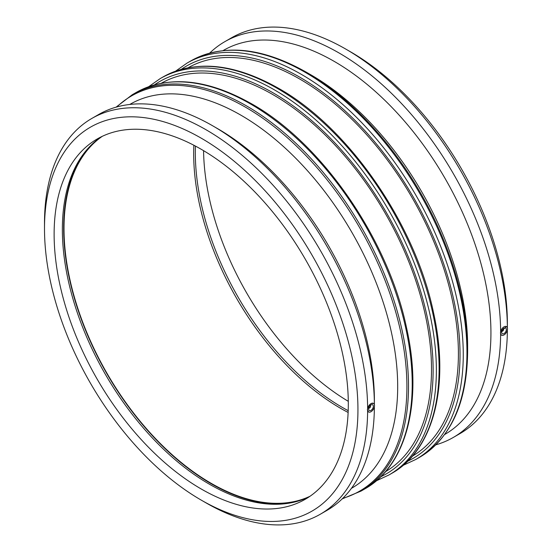 <?xml version="1.0" encoding="UTF-8"?>
<svg xmlns="http://www.w3.org/2000/svg" width="552" height="552" viewBox="0 0 552 552"><rect width="100%" height="100%" fill="white"/><g stroke="black" fill="none" stroke-linecap="round" stroke-linejoin="round"><path stroke-width="0.83" d="M503.258 328.937L503.148 328.875A1.318 0.766 -60 0 1 503.258 328.937A1.318 0.766 -60 0 1 503.258 330.462A1.318 0.766 -60 0 1 501.94 331.228A1.318 0.766 -60 0 1 501.837 331.138M370.144 405.672A1.318 0.766 -60 0 1 370.268 405.72A1.318 0.766 -60 0 1 370.544 406.327A1.318 0.766 -60 0 1 369.964 407.652A1.318 0.766 -60 0 1 368.95 408.011A1.318 0.766 -60 0 1 368.839 407.921L368.95 408.011M351.403 488.354L351.79 488.134A221.642 127.967 -120 0 0 397.688 386.669A221.642 127.967 -120 0 0 300.943 163.62A221.642 127.967 -120 0 0 130.148 104.238L129.768 104.459M385.524 471.663A224.25 129.472 -120 0 0 431.512 369.274A224.25 129.472 -120 0 0 333.925 143.913A224.25 129.472 -120 0 0 161.281 83.255M412.42 456.138A224.25 129.472 -120 0 0 458.408 353.742A224.25 129.472 -120 0 0 360.822 128.381A224.25 129.472 -120 0 0 188.177 67.73M467.627 346.297A221.642 127.967 -120 0 0 310.9 74.844L306.298 72.181A228.155 131.728 -120 0 0 306.291 72.181L306.291 72.181A228.155 131.728 -120 0 1 467.627 351.617L467.627 346.297M373.345 406.327A3.305 1.904 120 0 0 372.662 404.816A3.305 1.904 120 0 0 370.116 405.699A3.305 1.904 120 0 0 368.674 409.018A3.305 1.904 120 0 0 369.357 410.529A3.305 1.904 120 0 0 371.903 409.646A3.305 1.904 120 0 0 373.345 406.327M368.515 411.951L368.536 411.964A4.954 2.857 120 0 0 372.779 410.143A4.954 2.857 120 0 0 374.38 404.63A4.954 2.857 120 0 0 373.483 403.381A4.954 2.857 120 0 0 369.667 404.713A4.954 2.857 120 0 0 367.508 409.694A4.954 2.857 120 0 0 368.536 411.964L367.377 409.618L368.515 406.231L370.972 403.609L373.483 403.381M357.944 409.618A221.642 127.967 -120 0 0 201.218 138.166A221.642 127.967 -120 0 0 44.498 228.652A221.642 127.967 -120 0 0 201.218 500.105A221.642 127.967 -120 0 0 357.944 409.618M367.632 408.521A228.493 131.921 -120 0 0 267.458 179.207A228.493 131.921 -120 0 0 91.818 118.452A228.493 131.921 -120 0 0 44.498 223.056L44.498 228.652M201.218 500.105L206.062 502.9A228.493 131.921 -120 0 0 320.312 514.222A228.493 131.921 -120 0 0 367.632 410.716M212.81 125.877L217.66 128.678A221.642 127.967 -120 0 1 374.38 400.131L374.38 404.63A228.493 131.921 -120 0 0 212.81 125.877A228.493 131.921 -120 0 0 98.566 114.561L91.818 118.452M320.312 514.222L327.06 510.331A228.493 131.921 -120 0 0 374.38 406.838M501.664 332.242A3.305 1.904 -60 0 1 503.107 328.916A3.305 1.904 -60 0 1 505.653 328.033A3.305 1.904 -60 0 1 506.336 329.544A3.305 1.904 -60 0 1 504.894 332.863A3.305 1.904 -60 0 1 502.348 333.753A3.305 1.904 -60 0 1 501.664 332.242M501.506 335.167L500.629 333.932L500.629 331.738A4.954 2.857 -60 0 1 506.481 326.605A4.954 2.857 -60 0 1 507.502 328.868A4.954 2.857 -60 0 1 505.342 333.856A4.954 2.857 -60 0 1 501.526 335.181A4.954 2.857 -60 0 1 500.629 331.745L506.467 326.598M444.691 434.5L445.029 434.3A221.642 127.967 -120 0 0 490.935 332.835A221.642 127.967 -120 0 0 394.19 109.786A221.642 127.967 -120 0 0 223.394 50.404L223.049 50.605M500.629 331.738A228.493 131.921 -120 0 0 400.455 102.424A228.493 131.921 -120 0 0 224.816 41.669A228.493 131.921 -120 0 0 209.67 53.116M435.825 444.829A228.493 131.921 -120 0 0 453.309 437.439A228.493 131.921 -120 0 0 500.629 333.932M345.807 49.1L350.651 51.895A221.642 127.967 -120 0 1 507.371 323.348L507.371 327.847A228.493 131.921 -120 0 0 345.807 49.1A228.493 131.921 -120 0 0 231.557 37.777L224.816 41.669M453.309 437.439L460.051 433.548A228.493 131.921 -120 0 0 507.371 330.055M203.571 150.668A208.021 120.101 -120 0 0 348.298 401.332M348.312 404.057A208.021 120.101 -120 0 0 257.508 194.711A208.021 120.101 -120 0 0 97.207 138.98A208.021 120.101 -120 0 0 54.124 234.214A208.021 120.101 -120 0 0 144.928 443.56A208.021 120.101 -120 0 0 305.228 499.291A208.021 120.101 -120 0 0 348.312 404.057M101.409 136.744A208.021 120.101 -120 0 0 90.99 145.3A208.021 120.101 -120 0 0 62.355 229.459A208.021 120.101 -120 0 0 143.078 427.641A208.021 120.101 -120 0 0 296.652 501.52A208.021 120.101 -120 0 0 309.265 496.772M91.673 144.631A208.518 120.391 -120 0 0 63.652 228.307A208.518 120.391 -120 0 0 144.051 426.358A208.518 120.391 -120 0 0 297.569 501.257M102.265 136.337A208.021 120.101 -120 0 0 64.004 228.507A208.021 120.101 -120 0 0 151.593 434.41A208.021 120.101 -120 0 0 310.051 496.234M193.862 145.252A208.021 120.101 -120 0 0 193.676 153.642A208.021 120.101 -120 0 0 348.133 412.454M195.436 146.08A208.021 120.101 -120 0 0 195.325 152.69A208.021 120.101 -120 0 0 348.202 410.674M116.803 106.957A228.155 131.728 60 0 1 245.578 107.24A228.155 131.728 60 0 1 406.907 386.669A228.155 131.728 60 0 1 342.764 498.332M342.199 498.884L361.132 491.038A228.825 132.114 -120 0 0 408.521 386.283A228.825 132.114 -120 0 0 246.716 106.032A228.825 132.114 -120 0 0 132.307 94.696L116.044 107.171M132.307 94.696L135.999 92.57A228.825 132.114 60 0 1 250.408 103.9A228.825 132.114 60 0 1 412.213 384.157A228.825 132.114 60 0 1 364.817 488.906L361.132 491.038M154.443 84.856A226.534 130.79 60 0 1 272.943 92.757A226.534 130.79 60 0 1 433.134 370.206A226.534 130.79 60 0 1 380.721 476.79M376.271 480.847L388.974 474.962A228.825 132.114 -120 0 0 436.37 370.206A228.825 132.114 -120 0 0 274.565 89.955A228.825 132.114 -120 0 0 160.149 78.626L148.702 86.678M160.149 78.626L162.895 77.038A228.825 132.114 60 0 1 277.304 88.375A228.825 132.114 60 0 1 439.109 368.626A228.825 132.114 60 0 1 391.72 473.374L388.974 474.962M181.339 69.324A226.534 130.79 60 0 1 299.846 77.232A226.534 130.79 60 0 1 460.03 354.681A226.534 130.79 60 0 1 407.624 461.258M403.167 465.322L415.87 459.43A228.825 132.114 -120 0 0 463.266 354.681A228.825 132.114 -120 0 0 301.461 74.423A228.825 132.114 -120 0 0 187.052 63.094L175.598 71.153M187.052 63.094L190.737 60.961A228.825 132.114 60 0 1 305.152 72.298A228.825 132.114 60 0 1 466.957 352.549A228.825 132.114 60 0 1 419.561 457.304L415.87 459.43M364.817 488.906C406.796 465.467 423.018 401.373 406.624 328.15C388.332 239.416 321.823 143.106 251.553 103.79C207.048 78.75 168.526 75.01 135.999 92.57M391.72 473.374C433.693 449.935 449.914 385.848 433.52 312.625C415.228 223.891 348.719 127.574 278.45 88.258C233.944 63.218 195.422 59.478 162.895 77.038M419.561 457.304C451.032 437.908 467.054 402.677 467.627 351.617M190.737 60.961C223.27 43.408 261.786 47.148 306.291 72.181"/></g></svg>
